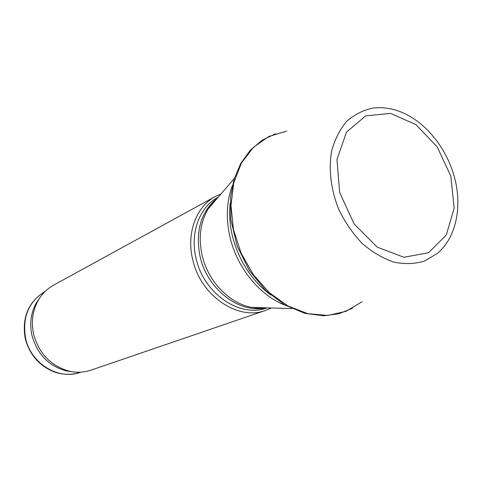 <?xml version="1.0" encoding="UTF-8"?>
<svg xmlns="http://www.w3.org/2000/svg" width="482" height="482" viewBox="0 0 482 482"><rect width="100%" height="100%" fill="white"/><g stroke="black" fill="none" stroke-linecap="round" stroke-linejoin="round"><path stroke-width="0.72" d="M218.219 197.18L218.117 197.234C199.476 206.953 189.709 233.101 196.15 258.695C203.82 293.785 240.289 318.283 266.932 307.877L267.04 307.841M220.985 193.957L215.315 196.529C196.18 206.579 186.136 233.451 192.752 259.762C200.626 295.852 238.126 321.054 265.564 310.42L271.294 307.974M215.315 196.529L53.635 285.139C47.236 288.676 42.121 293.737 38.277 300.304C32.613 310.468 31.035 321.645 33.541 333.833C38.952 353.692 50.965 366.157 69.571 371.236C77.018 372.827 84.199 372.453 91.128 370.116L265.564 310.42M40.163 297.328L36.427 302.732C30.969 312.523 29.444 323.277 31.854 334.996C37.054 354.089 48.61 366.079 66.528 370.965L73.041 371.851M230.173 203.157C229.004 214.08 229.812 225.263 232.583 236.698C239.072 261.22 251.767 280.651 270.685 294.984M232.469 185.287C226.486 201.343 225.733 218.906 230.197 237.975C237.445 268.432 260.033 295.665 285.434 305.335M217.701 197.777L208.194 208.851C200.253 222.353 198.259 237.981 202.211 255.743C208.17 281.524 229.48 303.485 251.664 307.377L266.257 307.817M217.099 198.289C200.783 211.881 195.132 231.396 200.144 256.84C207.374 289.375 239.355 313.716 265.468 307.92M45.163 291.417L44.874 291.568C28.655 301.69 22.208 317.138 25.534 337.93C30.553 363.518 58.647 380.605 80.47 372.249L80.777 372.14M437.373 253.405L424.612 261.039C414.954 263.973 404.681 264.329 393.806 262.106C382.871 258.37 372.423 252.231 362.47 243.693C353.119 233.957 345.305 222.72 339.015 209.989C330.959 190.282 328.399 169.405 331.67 150.95C334.857 139.262 339.9 129.363 346.793 121.259C354.559 114.451 363.374 110.053 373.243 108.064C383.654 106.847 394.119 108.679 404.645 113.559C427.528 124.416 446.796 149.275 454.339 176.846C462.569 206.392 456.225 237.71 437.373 253.405M450.803 176.087L454.183 208.116L446.296 235.023L428.54 252.713L403.952 257.28L377.279 247.164L354.131 223.961L339.635 192.439L336.966 159.47L346.462 132.128L365.718 115.867L390.492 113.391L415.864 124.567L437.204 146.859L450.803 176.087M362.042 301.75L346.136 311.3L327.748 315.439L307.98 313.716L288.097 306.046L269.468 292.797L253.424 274.77L241.121 253.177L233.463 229.534L230.968 205.531L233.74 182.835L241.476 162.982L253.526 147.215L268.98 136.424L286.754 131.116M265.618 307.799L258.816 308.233L251.664 307.377L291.761 308.594M217.292 198.259L212.381 202.994L208.194 208.851L234.324 178.418M66.528 370.965L69.571 371.236M36.427 302.732L38.277 300.304M80.47 372.249C72.107 375.02 63.564 374.99 54.852 372.158C39.44 366.163 29.541 354.836 25.154 338.177C21.823 317.421 28.396 301.889 44.874 291.568M352.565 308.251L338.834 313.764L323.826 315.788L304.919 313.384L284.591 304.847L265.835 290.604L249.369 270.601L237.15 246.055L230.854 219.653L230.601 196.825L234.095 179.165L240.735 163.47L250.182 150.36L261.973 140.334L275.565 133.737"/></g></svg>
